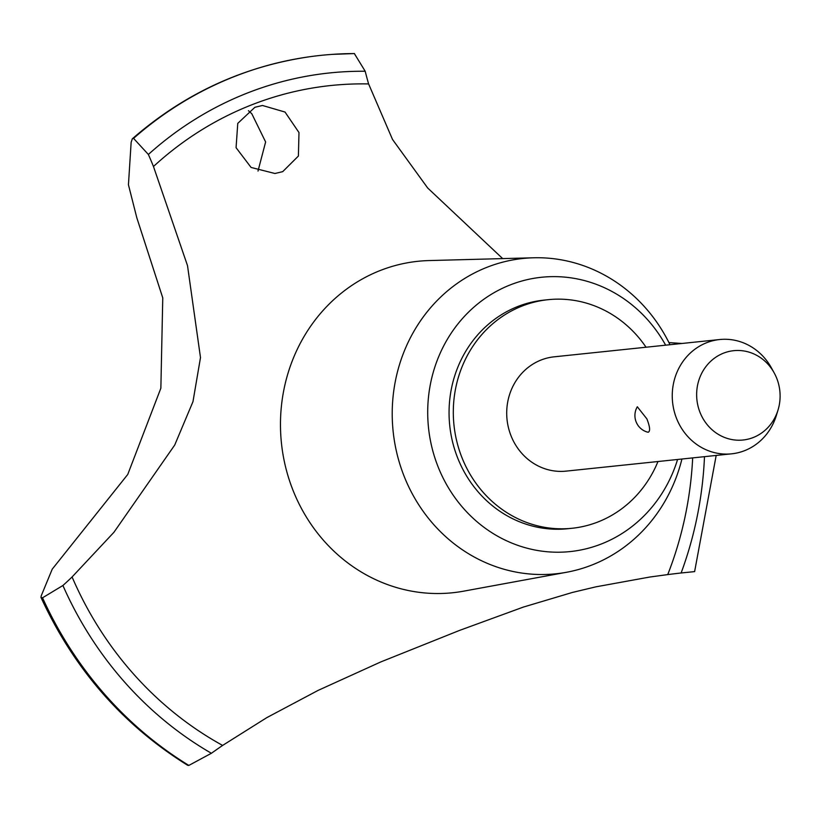 <?xml version="1.0" encoding="UTF-8"?>
<svg xmlns="http://www.w3.org/2000/svg" width="819" height="819" viewBox="0 0 819 819"><rect width="100%" height="100%" fill="white"/><g stroke="black" fill="none" stroke-linecap="round" stroke-linejoin="round"><path stroke-width="1.23" d="M646.037 347.225A114.916 106.705 84 0 0 548.157 299.682L543.908 300.123A114.916 106.705 84 0 0 455.773 452.835A114.916 106.705 84 0 0 567.802 528.716L572.041 528.275A114.916 106.705 84 0 0 657.974 461.527M548.157 299.682A114.916 106.705 84 0 0 460.022 452.395A114.916 106.705 84 0 0 572.041 528.275M669.983 344.727A158.507 147.174 84 0 0 533.63 257.78A158.507 147.174 84 0 0 401.484 469.113A158.507 147.174 84 0 0 566.502 572.276A158.507 147.174 84 0 0 681.93 459.019M665.652 345.178A137.899 128.04 84 0 0 500.214 289.383A137.899 128.04 84 0 0 435.759 460.513A137.899 128.04 84 0 0 558.333 552.221A137.899 128.04 84 0 0 677.589 459.469M533.63 257.78L429.115 260.565A166.636 154.719 84 0 0 417.997 261.292A166.636 154.719 84 0 0 381.285 270.106A166.636 154.719 84 0 0 290.202 482.719A166.636 154.719 84 0 0 452.631 592.751A166.636 154.719 84 0 0 463.667 591.164L566.502 572.276M320.956 55.364A381.531 354.248 84 0 0 320.874 55.375A381.531 354.248 84 0 0 309.623 56.746A381.531 354.248 84 0 0 236.814 75.553A381.531 354.248 84 0 0 133.487 138.288L148.372 154.474A361.998 336.107 -96 0 1 153.47 166.513L187.51 265.632L200.491 357.586L192.977 401.627L174.723 445.034L113.923 532.299L72.082 576.965A361.998 336.107 -96 0 1 62.909 585.503L42.537 597.798A381.531 354.248 84 0 0 188.851 765.417L211.394 753.275A1149.19 1067.003 -96 0 1 222.614 745.423L266.851 717.608L318.079 690.407L380.661 661.987L459.479 630.435L523.433 607.053L572.409 592.444L595.812 586.854L649.651 577.057L667.741 574.59A1149.19 1067.003 -96 0 1 681.121 572.983L694.614 571.601L716.185 455.446M693.345 571.744L682.933 572.788M682.135 343.458A361.998 336.107 -96 0 1 680.671 343.386L668.939 342.608M502.682 258.609L427.672 187.981L392.516 139.455L368.611 83.937A361.998 336.107 -96 0 1 365.202 71.263L354.351 53.573A381.531 354.248 84 0 0 332.176 54.382A381.531 354.248 84 0 0 321.038 55.354A381.531 354.248 84 0 0 236.988 75.532A381.531 354.248 84 0 0 133.661 138.278M128.44 184.818L131.142 142.332M254.883 107.299L262.479 105.477L285.032 112.06L298.986 132.555L298.392 156.05L282.709 171.652L274.938 173.495L251.095 167.455L236.067 147.676L237.766 123.372L254.883 107.299M258.005 171.048L265.622 141.963L251.781 113.708L248.464 110.688M778.05 409.93L776.402 415.335A57.463 53.348 -96 0 1 731.613 453.828L566.072 471.13A57.463 53.348 -96 0 1 510.063 433.19A57.463 53.348 -96 0 1 554.125 356.828L719.666 339.537A57.463 53.348 -96 0 1 771.447 367.936L774.18 372.891A44.912 41.697 84 0 0 720.29 354.607A44.912 41.697 84 0 0 699.262 410.36A44.912 41.697 84 0 0 739.229 440.223A44.912 41.697 84 0 0 778.05 409.93A44.912 41.697 84 0 0 777.487 380.344A44.912 41.697 84 0 0 774.18 372.891M731.613 453.828A57.463 53.348 -96 0 1 675.603 415.888A57.463 53.348 -96 0 1 719.666 339.537M646.887 418.888C649.917 426.638 650.388 431.081 648.331 432.207L647.286 432.074A17.24 17.24 0 0 1 637.315 406.767L646.887 418.888M72.092 544.246L127.754 474.447L160.862 388.196L162.766 297.891L136.824 217.813L128.45 184.807M42.537 597.798L40.95 597.348L41.226 595.822L52.232 569.154L72.092 544.256M131.153 142.322L132.309 138.82L133.487 138.288M42.373 597.819A381.531 354.248 84 0 0 188.677 765.437L188.851 765.417M40.95 597.348C74.017 669.072 122.911 725.05 187.633 765.284L188.677 765.437M667.741 574.59A350.501 325.44 84 0 0 692.669 457.903M72.082 576.965A350.501 325.44 84 0 0 222.614 745.423M365.202 71.263A363.145 337.172 84 0 0 148.372 154.474M368.611 83.937A350.501 325.44 84 0 0 153.47 166.513M62.909 585.503A363.145 337.172 84 0 0 211.394 753.275M681.121 572.983A363.145 337.172 84 0 0 704.494 456.664M132.309 138.82C184.04 93.775 243.141 66.411 309.623 56.746M354.514 53.563L332.176 54.382"/></g></svg>

